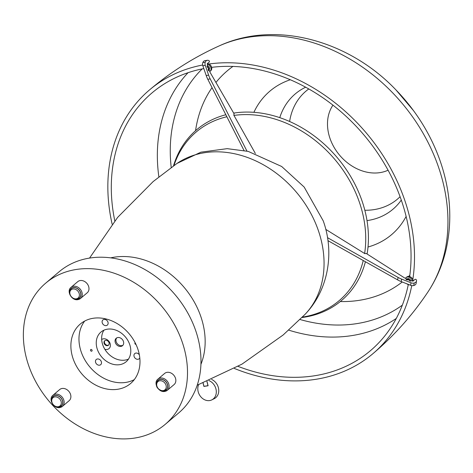 <?xml version="1.0" encoding="UTF-8"?>
<svg xmlns="http://www.w3.org/2000/svg" width="473" height="473" viewBox="0 0 473 473"><rect width="100%" height="100%" fill="white"/><g stroke="black" fill="none" stroke-linecap="round" stroke-linejoin="round"><path stroke-width="0.71" d="M101.671 339.513A5.842 4.653 49.7 0 1 110.067 343.404A5.842 4.653 49.7 0 1 104.852 349.293M108.991 342.635A2.921 2.324 -130.3 0 0 104.681 340.779A2.921 2.324 -130.3 0 0 104.143 343.374A2.921 2.324 -130.3 0 0 108.459 345.231A2.921 2.324 -130.3 0 0 108.991 342.635M108.666 345.024A2.921 2.324 49.7 0 1 104.592 342.996A2.921 2.324 49.7 0 1 104.923 340.601M122.921 345.266A4.866 3.879 49.7 0 1 116.222 341.837A4.866 3.879 49.7 0 1 116.701 337.923M123.4 341.352A4.866 3.879 -130.3 0 0 116.216 338.26A4.866 3.879 -130.3 0 0 115.323 342.594A4.866 3.879 -130.3 0 0 122.507 345.692A4.866 3.879 -130.3 0 0 123.4 341.352M405.438 278.313A4.233 3.376 49.7 0 1 405.97 277.698L406.691 277.089A4.233 3.376 49.7 0 1 410.032 276.711A4.233 3.376 49.7 0 1 413.177 280.944M405.97 277.698A4.233 3.376 49.7 0 1 409.316 277.32A4.233 3.376 49.7 0 1 412.397 281.057M409.423 284.829A4.233 3.376 49.7 0 1 408.104 284.545A4.233 3.376 49.7 0 1 406.857 283.818M406.827 279.756A2.14 1.709 49.7 0 1 408.294 279.714A2.14 1.709 49.7 0 1 409.571 280.838M410.008 281.009A2.531 2.016 49.7 0 0 408.353 279.383A2.531 2.016 49.7 0 0 406.39 279.578L407.07 278.999A2.531 2.016 49.7 0 1 409.068 278.774A2.531 2.016 49.7 0 1 410.907 280.962M207.387 63.595A4.233 3.376 49.7 0 1 211.537 66.947A4.233 3.376 49.7 0 1 210.763 70.719L210.042 71.328A4.233 3.376 49.7 0 1 209.764 71.535A4.233 3.376 49.7 0 0 210.042 71.328A4.233 3.376 49.7 0 0 210.822 67.556A4.233 3.376 49.7 0 1 210.042 71.328L210.763 70.719A4.233 3.376 49.7 0 0 211.537 66.947A4.233 3.376 49.7 0 0 207.387 63.595M203.792 68.632A4.233 3.376 49.7 0 1 203.626 68.029A4.233 3.376 49.7 0 0 203.792 68.632A4.233 3.376 49.7 0 0 204.04 69.229A4.233 3.376 49.7 0 1 203.792 68.632M207.269 64.287A4.233 3.376 49.7 0 1 210.822 67.556A4.233 3.376 49.7 0 0 207.269 64.287M208.362 68.431A2.14 1.709 49.7 0 1 208.291 69.945A2.14 1.709 49.7 0 0 208.362 68.431A2.14 1.709 49.7 0 0 207.304 67.089A2.14 1.709 49.7 0 1 208.362 68.431M207.215 65.806A2.531 2.016 49.7 0 1 209.403 67.775A2.531 2.016 49.7 0 1 208.942 70.028L208.457 70.436L208.942 70.028A2.531 2.016 49.7 0 0 209.403 67.775A2.531 2.016 49.7 0 0 207.215 65.806M207.15 66.634A2.531 2.016 49.7 0 1 208.688 68.384A2.531 2.016 49.7 0 1 208.445 70.4A2.531 2.016 49.7 0 0 208.688 68.384A2.531 2.016 49.7 0 0 207.15 66.634M162.079 390.645A5.404 4.304 49.7 0 1 156.711 385.223A5.404 4.304 49.7 0 1 160.855 380.741A5.404 4.304 49.7 0 1 166.224 386.169A5.404 4.304 49.7 0 1 162.079 390.645M158.189 380.369A6.184 4.925 49.7 0 1 161.488 379.423A6.184 4.925 49.7 0 1 167.07 383.68A6.184 4.925 49.7 0 1 166.183 389.805L162.476 390.905C159.052 389.817 153.654 387.085 158.189 380.369M409.287 280.43L410.375 281.151L411.516 280.714L412.953 281.139L415.152 279.271L416.021 279.401A6.575 3.299 -170.5 0 1 416.506 281.027L416.092 283.522A6.575 3.299 -170.5 0 1 415.365 284.705A6.575 3.299 -170.5 0 1 413.78 285.509A2.921 1.466 -170.5 0 1 410.582 285.284L401.199 281.583A19.476 9.767 -170.5 0 1 397.645 279.904L327.937 240.639M416.506 281.027A6.575 3.299 -170.5 0 1 415.779 282.215A6.575 3.299 -170.5 0 1 414.2 283.02A2.921 1.466 -170.5 0 1 410.996 282.795L401.618 279.094A19.476 9.767 -170.5 0 1 398.065 277.415L327.493 237.659M325.779 229.387L364.843 253.634L366.22 253.445L404.711 278.012L406.319 278.662L406.023 279.437L407.135 279.874L407.436 279.573M207.73 67.432L207.02 66.255L207.582 65.203L207.221 63.731L209.427 61.868L209.35 60.993A6.575 3.571 81.3 0 0 207.316 60.29A6.575 3.571 81.3 0 0 206.252 60.792A6.575 3.571 81.3 0 0 205.258 62.217A2.921 1.585 81.3 0 0 205.27 65.386L208.628 75.148A19.476 10.577 81.3 0 0 210.207 78.896L246.953 151.1M207.316 60.29L204.892 60.656A6.575 3.571 81.3 0 0 203.828 61.165A6.575 3.571 81.3 0 0 202.834 62.584A2.921 1.585 81.3 0 0 202.846 65.759L206.204 75.52A19.476 10.577 81.3 0 0 207.783 79.263L244.015 150.467M255.349 153.441L233.798 115.152L234.1 113.827L210.042 72.292L209.45 70.619L208.575 70.779L208.179 69.626L208.481 69.271M52.083 398.934A5.404 4.304 49.7 0 1 58.356 397.763A5.404 4.304 49.7 0 1 60.934 404.699A5.404 4.304 49.7 0 1 54.661 405.869A5.404 4.304 49.7 0 1 52.083 398.934M52.166 397.911A6.184 4.925 49.7 0 1 53.23 396.492A6.184 4.925 49.7 0 1 60.213 397.237A6.184 4.925 49.7 0 1 62.288 404.51A6.184 4.925 49.7 0 1 61.224 405.929C53.963 409.713 50.41 402.145 51.989 398.142L53.23 396.492M78.417 291.835A5.404 4.304 49.7 0 1 77.513 298.428A5.404 4.304 49.7 0 1 70.796 295.974A5.404 4.304 49.7 0 1 71.701 289.381A5.404 4.304 49.7 0 1 78.417 291.835M79.689 290.93A6.184 4.925 49.7 0 1 79.322 298.014C76.33 299.977 73.457 299.291 70.696 295.968C68.963 292.716 69.17 290.256 71.328 288.577A6.184 4.925 49.7 0 1 79.689 290.93M409.648 276.581A168.932 134.545 -130.3 0 0 400.406 197.59A168.932 134.545 -130.3 0 0 211.656 67.349M203.774 68.585A168.932 134.545 -130.3 0 0 151.981 92.933A168.932 134.545 -130.3 0 0 114.797 220.861M234.348 368.437A172.828 137.649 -130.3 0 0 372.895 353.698A172.828 137.649 -130.3 0 0 411.758 285.597M412.828 279.49A172.828 137.649 -130.3 0 0 403.617 197.034A172.828 137.649 -130.3 0 0 208.912 63.997M202.651 65.014A172.828 137.649 -130.3 0 0 149.462 89.959A172.828 137.649 -130.3 0 0 112.154 224.202M238.079 366.38A168.932 134.545 -130.3 0 0 370.377 350.73A168.932 134.545 -130.3 0 0 408.276 284.61M305.664 87.203A75.568 60.183 -130.3 0 0 279.774 117.647M367.007 220.607A75.568 60.183 -130.3 0 0 401.287 200.073M332.951 105.142A43.664 34.777 -130.3 0 0 330.243 139.097A43.664 34.777 -130.3 0 0 388.079 170.209M302.383 317.111A110.546 88.043 -130.3 0 0 361.674 266.157A110.546 88.043 -130.3 0 0 363.234 260.517M225.834 114.732A111.977 89.178 -130.3 0 0 173.863 164.675A111.977 89.178 -130.3 0 0 173.496 165.857M301.981 317.519A111.977 89.178 -130.3 0 0 364.311 265.59A111.977 89.178 -130.3 0 0 365.422 261.752M367.095 254.007A111.977 89.178 -130.3 0 0 331.951 151.703A111.977 89.178 -130.3 0 0 233.68 113.1M364.618 253.498A110.546 88.043 -130.3 0 0 233.952 115.424M226.857 116.748A110.546 88.043 -130.3 0 0 173.963 165.532M208.965 380.594A10.713 8.857 63.4 0 1 215.942 388.93A10.713 8.857 63.4 0 1 211.851 399.868A10.713 8.857 63.4 0 1 198.169 391.662A10.713 8.857 63.4 0 1 198.607 384.667M211.638 379.458A10.713 8.857 63.4 0 1 218.39 387.7A10.713 8.857 63.4 0 1 214.299 398.644L211.851 399.868M206.991 381.404L208.096 385.767L203.893 386.411L203.029 382.988M203.106 382.959L203.952 386.305L207.99 385.684L206.914 381.433M91.608 351.22A0.976 0.775 -130.3 0 0 90.993 349.446A0.976 0.775 -130.3 0 0 91.608 351.22M99.549 365.191A3.406 2.714 -130.3 0 0 100.684 364.683A3.406 2.714 -130.3 0 0 100.997 360.958A3.406 2.714 -130.3 0 0 97.408 358.977A3.406 2.714 -130.3 0 0 96.279 359.48A3.406 2.714 -130.3 0 0 95.966 363.205A3.406 2.714 -130.3 0 0 99.549 365.191M139.346 354.827A3.406 2.714 -130.3 0 0 135.899 353.065A3.406 2.714 -130.3 0 0 134.764 353.573A3.406 2.714 -130.3 0 0 134.45 357.292A3.406 2.714 -130.3 0 0 138.033 359.279A3.406 2.714 -130.3 0 0 139.168 358.771A3.406 2.714 -130.3 0 0 139.789 357.907M106.189 325.619A3.406 2.714 -130.3 0 0 107.318 325.117A3.406 2.714 -130.3 0 0 107.631 321.392A3.406 2.714 -130.3 0 0 104.048 319.405A3.406 2.714 -130.3 0 0 102.913 319.914A3.406 2.714 -130.3 0 0 102.6 323.638A3.406 2.714 -130.3 0 0 106.189 325.619M128.473 359.108A19.476 15.508 49.7 0 1 125.026 360.107A19.476 15.508 49.7 0 1 105.739 350.653A19.476 15.508 49.7 0 1 103.959 330.172M119.634 364.677A19.476 15.508 -130.3 0 0 126.108 361.78A19.476 15.508 -130.3 0 0 127.887 340.507A19.476 15.508 -130.3 0 0 107.406 329.173A19.476 15.508 -130.3 0 0 100.932 332.064A19.476 15.508 -130.3 0 0 99.153 353.343A19.476 15.508 -130.3 0 0 119.634 364.677M117.659 389.279A38.946 31.017 -130.3 0 0 130.607 383.491A38.946 31.017 -130.3 0 0 134.166 340.938A38.946 31.017 -130.3 0 0 93.211 318.27A38.946 31.017 -130.3 0 0 80.256 324.058A38.946 31.017 -130.3 0 0 76.703 366.61A38.946 31.017 -130.3 0 0 117.659 389.279M84.673 321.066A38.946 31.017 -130.3 0 0 86.541 362.584A38.946 31.017 -130.3 0 0 125.747 382.426A38.946 31.017 -130.3 0 0 134.285 379.63M157.917 379.133C152.968 382.894 158.615 392.75 164.77 391.437L167.353 390.278L174.094 384.567A7.302 5.818 -130.3 0 0 174.762 376.591A7.302 5.818 -130.3 0 0 167.081 372.34A7.302 5.818 -130.3 0 0 164.651 373.428L157.917 379.133A7.302 5.818 49.7 0 1 160.341 378.051A7.302 5.818 49.7 0 1 168.021 382.302A7.302 5.818 49.7 0 1 167.353 390.278A7.302 5.818 49.7 0 1 164.929 391.366M52.958 395.257C48.01 399.017 53.65 408.873 59.811 407.56L62.395 406.402L69.135 400.69A7.302 5.818 -130.3 0 0 69.803 392.714A7.302 5.818 -130.3 0 0 62.123 388.463A7.302 5.818 -130.3 0 0 59.693 389.545L52.958 395.257A7.302 5.818 49.7 0 1 55.382 394.169A7.302 5.818 49.7 0 1 63.063 398.42A7.302 5.818 49.7 0 1 62.395 406.402A7.302 5.818 49.7 0 1 59.97 407.484M71.051 287.342C66.108 291.102 71.748 300.958 77.909 299.646L80.493 298.487L87.233 292.775A7.302 5.818 -130.3 0 0 87.901 284.799A7.302 5.818 -130.3 0 0 80.221 280.548A7.302 5.818 -130.3 0 0 77.791 281.63L71.051 287.342A7.302 5.818 49.7 0 1 73.481 286.26A7.302 5.818 49.7 0 1 81.161 290.505A7.302 5.818 49.7 0 1 80.493 298.487A7.302 5.818 49.7 0 1 78.069 299.569M45.645 283.197L59.119 271.78A92.501 73.67 49.7 0 1 89.876 258.033A92.501 73.67 49.7 0 1 187.154 311.867A92.501 73.67 49.7 0 1 178.705 412.935L165.225 424.352A92.501 73.67 49.7 0 1 134.468 438.093A92.501 73.67 49.7 0 1 37.196 384.265A92.501 73.67 49.7 0 1 45.645 283.197A92.501 73.67 49.7 0 1 76.401 269.45A92.501 73.67 49.7 0 1 173.674 323.284A92.501 73.67 49.7 0 1 165.225 424.352M135.148 342.736A0.976 0.775 -130.3 0 0 135.97 344.403M413.78 285.509L414.2 283.02M397.645 279.904L398.065 277.415M401.199 281.583L401.618 279.094M407.419 279.886L407.472 279.59M410.582 285.284L410.996 282.795M205.258 62.217L202.834 62.584M210.207 78.896L207.783 79.263M208.628 75.148L206.204 75.52M208.475 69.348L208.167 69.395M205.27 65.386L202.846 65.759M188.047 72.7A161.689 128.774 -130.3 0 0 158.869 176.855M202.196 68.898A155.085 123.518 -130.3 0 0 171.22 167.477M232.917 66.421A137.129 109.216 -130.3 0 0 215.93 82.462M212.046 87.641A137.129 109.216 -130.3 0 0 195.556 130.696M290.321 79.748A94.08 74.929 -130.3 0 0 253.9 112.314M372.895 353.698C394.198 335.629 412.533 315.065 427.899 292.018A165.526 131.831 -130.3 0 0 437.513 164.267A165.526 131.831 -130.3 0 0 219.342 45.84C275.375 19.967 348.985 40.436 396.013 89.976A158.189 125.989 -130.3 0 1 413.402 110.499L396.013 89.976M368.012 247.007A94.08 74.929 -130.3 0 0 406.118 216.433M308.786 88.942A70.761 56.358 -130.3 0 0 289.624 121.49M364.831 210.26A70.761 56.358 -130.3 0 0 400.087 196.709M340.294 301.543A137.129 109.216 -130.3 0 0 402.221 281.985M408.625 276.421A137.129 109.216 -130.3 0 0 409.831 275.245M300.006 319.5A155.085 123.518 -130.3 0 0 402.34 305.144M288.725 330.136A161.689 128.774 -130.3 0 0 396.262 318.477M110.676 257.85A75.692 60.284 49.7 0 1 200.818 316.532A75.692 60.284 49.7 0 1 200.913 364.37M89.539 258.087L117.665 217.355L153.175 181.549L176.997 163.433A99.318 79.097 49.7 0 1 318.359 230.552A99.318 79.097 49.7 0 1 304.949 314.462L283.161 334.985L242.005 364.127L197.206 385.182M163.487 390.911A6.326 5.043 -130.3 0 0 164.172 390.858A6.326 5.043 -130.3 0 0 167.436 384.283A6.326 5.043 -130.3 0 0 160.199 379.316A6.326 5.043 -130.3 0 0 156.652 382.846M58.528 407.034A6.326 5.043 -130.3 0 0 59.214 406.975A6.326 5.043 -130.3 0 0 62.477 400.4A6.326 5.043 -130.3 0 0 55.24 395.44A6.326 5.043 -130.3 0 0 51.693 398.97M76.626 299.119A6.326 5.043 -130.3 0 0 77.312 299.066A6.326 5.043 -130.3 0 0 80.576 292.485A6.326 5.043 -130.3 0 0 73.339 287.525A6.326 5.043 -130.3 0 0 69.791 291.055M413.402 110.499C424.518 125.611 433.215 141.811 439.488 159.094C450.385 189.448 452.631 219.383 446.234 248.893C442.663 264.555 436.555 278.934 427.899 292.018M149.462 89.959C170.788 71.92 194.084 57.215 219.342 45.84M304.949 314.462C328.788 289.837 334.506 252.139 323.254 220.909L304.163 187.042L281.677 166.49L248.213 151.401L227.2 148.658L200.907 152.164L176.997 163.433"/></g></svg>
